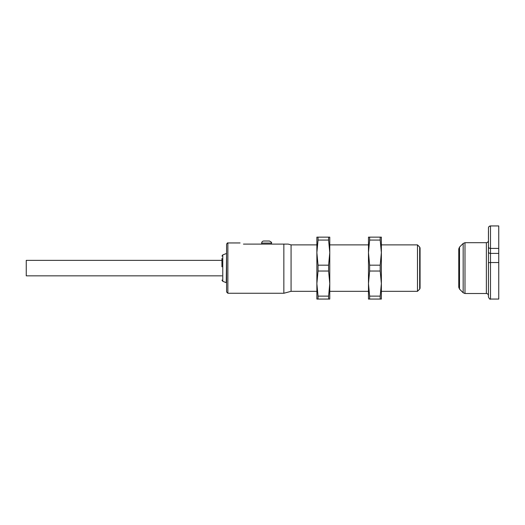 <?xml version="1.0" encoding="UTF-8"?>
<svg xmlns="http://www.w3.org/2000/svg" width="525" height="525" viewBox="0 0 525 525"><rect width="100%" height="100%" fill="white"/><g stroke="black" fill="none" stroke-linecap="round" stroke-linejoin="round"><path stroke-width="0.79" d="M221.931 260.361L26.25 260.361L26.25 275.842L221.931 275.842M221.931 258.556L221.931 266.818M221.931 256.095L222.771 254.887L222.771 281.315L226.577 282.798M417.487 244.886L419.685 247.085L419.685 289.118L417.487 291.322L417.487 244.886L381.367 244.886M316.87 244.886L291.073 244.886L291.073 291.322L316.87 291.322M243.449 244.105C238.987 242.57 238.987 242.57 243.449 244.105L283.848 244.105C289.341 244.105 289.341 244.105 283.848 244.105L286.578 244.105M286.893 244.105L287.68 244.105M283.848 244.105L283.848 293.258L291.073 291.322M419.685 289.118L420.066 288.205L420.066 247.997L419.685 247.085M227.87 293.258L227.87 242.95C227.581 242.675 227.148 243.108 226.577 244.237L226.577 291.966L227.87 293.258L283.848 293.258M498.75 262.546L490.494 262.546L490.494 299.06L498.75 299.06L498.75 225.94L490.494 225.94L490.494 248.404L498.75 248.404M488.434 231.256L488.434 239.098M488.467 227.607L488.434 296.999C489.372 298.922 490.061 299.611 490.494 299.06M488.434 247.465L488.434 246.94A2.061 1.457 0 0 0 490.494 248.404L490.494 253.398L498.75 253.398M488.434 245.162L488.434 251.941A2.061 1.457 180 0 0 490.494 253.398L490.494 262.546A2.061 0.368 0 0 0 488.434 262.92L488.434 295.575C488.309 294.322 487.62 293.632 486.367 293.514L486.367 242.688C487.62 242.57 488.309 241.881 488.434 240.627M463.168 292.76L459.519 289.111L459.519 247.098L463.168 243.449L463.168 292.76L464.992 293.514L486.367 293.514M458.765 268.104L458.765 248.922L458.765 287.287L459.519 289.111M263.727 241.014L269.404 241.014L263.727 241.014C262.474 241.139 261.785 241.822 261.66 243.075L271.464 243.075L271.464 244.112M368.471 243.593L368.471 252.623L368.471 237.143L369.639 237.143L369.639 240.069L380.192 240.069L381.367 252.623L381.367 237.143L380.192 237.143L380.192 240.069M380.192 296.133L380.192 299.06L381.367 299.06L381.367 283.579L380.192 296.133L369.639 296.133L369.639 299.06L368.471 299.06L368.471 283.579L368.471 292.609M369.639 296.133L368.471 283.579L368.471 252.623L369.639 240.069M381.367 283.579L381.367 252.623L380.192 265.178L380.192 271.031L381.367 283.579M368.471 283.579L369.639 271.031L369.639 265.178L368.471 252.623M380.192 265.178L369.639 265.178M369.639 271.031L380.192 271.031M369.639 299.06L380.192 299.06M380.192 237.143L369.639 237.143M328.598 296.133L328.598 299.06L329.772 299.06L329.772 283.579L328.598 296.133L318.045 296.133L318.045 299.06L316.87 299.06L316.87 283.579L316.87 292.609M318.045 296.133L316.87 283.579L316.87 237.143L318.045 237.143L318.045 240.069L328.598 240.069L329.772 252.623L329.772 237.143L328.598 237.143L328.598 240.069M329.772 283.579L329.772 252.623L328.598 265.178L328.598 271.031L329.772 283.579M316.87 283.579L318.045 271.031L318.045 265.178L316.87 252.623L318.045 240.069M328.598 265.178L318.045 265.178M318.045 271.031L328.598 271.031M318.045 299.06L328.598 299.06M328.598 237.143L318.045 237.143M226.255 282.621L226.577 253.404M486.367 242.688L464.992 242.688L464.992 293.514M222.771 281.315L221.931 280.107M222.771 254.887L226.255 253.582M329.772 291.322L368.471 291.322M381.367 291.322L417.487 291.322M329.772 244.886L368.471 244.886M291.073 244.886L288.173 244.105M227.87 242.95L240.089 242.95M488.434 228.001C488.552 226.748 489.241 226.065 490.494 225.94L489.103 226.478M464.992 242.688L463.168 243.449M459.519 247.098L458.765 248.922M261.66 243.075L261.66 244.105M271.464 243.075C272.035 242.668 271.346 241.979 269.404 241.014"/></g></svg>
